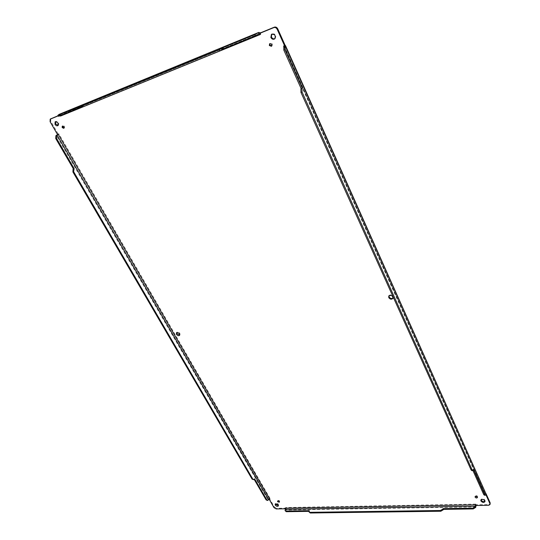 <?xml version="1.0" encoding="UTF-8"?>
<svg xmlns="http://www.w3.org/2000/svg" width="540" height="540" viewBox="0 0 540 540"><rect width="100%" height="100%" fill="white"/><g stroke="black" fill="none" stroke-linecap="round" stroke-linejoin="round"><path stroke-width="0.41" stroke-dasharray="2.7 2.03" d="M285.485 508.707L285.883 508.127L276.588 508.288L276.21 508.937M283.784 46.602L484.515 493.627L485.474 493.729L485.926 494.741M58.246 115.857L59.785 115.229L60.136 115.702M64.037 127.994L64.449 127.879C64.868 126.529 64.355 125.82 62.91 125.753L62.66 126.097M477.36 497.158L477.65 496.847C477.232 495.585 476.469 495.281 475.355 495.936L475.369 496.368M179.692 335.05L180.002 334.82C180.09 332.674 179.071 331.803 176.951 332.215L176.769 332.552M393.053 298.08L393.289 297.783C393.127 294.941 391.757 294.138 389.164 295.367L389.016 295.718M278.384 505.643L278.667 505.379C278.329 503.55 277.29 502.916 275.555 503.469L275.468 503.854M484.994 501.282L485.21 500.938C484.448 498.69 483.077 498.157 481.1 499.331L481.052 499.743M274.961 38.63L275.265 38.428C276.521 35.053 275.427 33.541 271.985 33.905L271.721 34.155M58.138 125.361L58.516 125.199C59.265 122.803 58.354 121.534 55.789 121.392L55.505 121.682M279.335 501.788L279.707 501.579C279.518 500.546 278.937 500.189 277.952 500.506L277.945 500.938M271.715 46.008L272.038 45.833C272.714 43.949 272.099 43.112 270.182 43.328L269.939 43.605M50.699 118.861L50.753 121.237L58.111 133.934L57.456 134.393M269.143 499.129L269.474 498.548L274.367 506.993L276.588 508.288M475.605 505.413L476.05 505.501L476.321 504.758L488.902 504.536L490.273 503.773M486.189 493.985L485.737 492.98L485.474 493.729L484.907 493.634L485.399 493.709M484.475 493.533L485.014 493.702M484.414 495.241L484.988 493.668L485.831 493.074L484.738 492.784L486.128 493.432M60.203 115.675L59.488 115.493L58.489 116.276M59.198 114.365L60.433 114.689L61.182 115.607L60.19 114.568L60.048 115.567L59.785 115.229L60.446 114.777L58.165 115.715M61.182 115.607L260.982 33.993L260.631 32.785M285.019 45.083L284.195 45.826L285.275 45.509M476.321 504.758L475.733 504.077L476.037 505.325L476.321 504.758M475.733 504.077L285.66 507.526L285.964 508.221M269.116 499.048L268.974 498.643L270.061 498.427L267.914 499.595L56.302 135.371M270.014 498.346L58.86 133.832L57.632 134.575M57.726 134.676L58.928 133.961M266.942 500.499L267.914 499.595M285.626 508.667L286.011 508.451M285.748 507.526L286.051 508.606L285.451 511.333M471.825 470.617L472.527 469.665L472.932 470.563M82.006 105.556L82.6 106.61L82.114 107.062M82.6 106.61L82.931 106.38L82.343 105.327M81.959 106.778L82.931 106.38M260.847 34.047L259.895 32.711M252.963 479.743L254.428 479.21M254.624 478.892L253.901 478.919L254.219 479.466M309.265 510.671L309.65 511.353L308.947 511.36M309.082 511.002L309.393 512.602M472.527 469.665L473.546 469.625M50.085 121.689L50.753 121.237M274.367 506.993L273.989 507.64M488.902 504.536L488.639 505.292M284.121 46.319L485.136 494.181M59.4 115.54L259.227 33.764M284.195 45.826L484.738 492.784M268.407 499.966L267.678 499.979M285.545 510.415L285.161 509.747M485.98 494.613L484.974 494.633M58.995 115.817L58.408 114.791M475.889 506.952L285.768 510.017M472.385 470.036L473.405 469.996M63.794 128.338L64.449 127.879M62.248 126.205L62.91 125.753M477.38 497.596L477.65 496.847M475.085 496.679L475.355 495.936M179.51 335.394L180.002 334.82M176.452 332.788L176.951 332.215M392.904 298.431L393.289 297.783M388.78 296.015L389.164 295.367M278.289 506.021L278.667 505.379M275.177 504.117L275.555 503.469M484.947 501.687L485.21 500.938M480.836 500.081L481.1 499.331M274.698 38.887L275.265 38.428M271.418 34.358L271.985 33.905M57.854 125.651L58.516 125.199M55.127 121.844L55.789 121.392M279.329 502.227L279.707 501.579M277.574 501.147L277.952 500.506M271.472 46.291L272.038 45.833M269.615 43.787L270.182 43.328M485.129 493.837L284.243 46.163M259.301 33.716L59.488 115.493M475.76 505.379L476.246 504.887M260.253 33.075L259.949 33.608"/><path stroke-width="0.81" d="M62.188 127.602L63.794 128.338C64.206 126.981 63.693 126.272 62.248 126.205L62.188 127.602M475.119 497.165C475.936 498.096 476.685 498.238 477.38 497.596C476.962 496.327 476.199 496.024 475.085 496.679L475.119 497.165M176.499 334.348C177.532 335.671 178.531 336.015 179.51 335.394C179.591 333.248 178.571 332.377 176.452 332.788L176.499 334.348M388.753 297.587C390.11 299.383 391.493 299.66 392.904 298.431C392.742 295.589 391.372 294.786 388.78 296.015L388.753 297.587M275.279 505.103C276.379 506.372 277.385 506.682 278.289 506.021C277.952 504.198 276.912 503.557 275.177 504.117L275.279 505.103M480.904 500.931C482.362 502.592 483.712 502.848 484.947 501.687C484.184 499.439 482.814 498.906 480.836 500.081L480.904 500.931M270.877 37.503C271.937 39.251 273.213 39.71 274.698 38.887C275.954 35.505 274.86 33.993 271.418 34.358L270.877 37.503M55.019 124.342C55.924 125.651 56.876 126.09 57.854 125.651C58.603 123.255 57.692 121.986 55.127 121.844L55.019 124.342M277.627 501.707L279.329 502.227C279.14 501.194 278.552 500.83 277.574 501.147L277.627 501.707M269.332 45.522L271.472 46.291C272.147 44.408 271.532 43.571 269.615 43.787L269.332 45.522M269.635 498.987L269.143 499.183L269.683 499.068L58.205 134.291L57.456 134.393L50.085 121.689L50.193 119.178L58.246 115.857M485.926 494.741L489.942 503.699L490.01 504.522L488.639 505.292L476.05 505.507L475.463 504.819L285.289 508.174L285.512 508.775L276.21 508.937L273.989 507.64L269.136 499.183M60.136 115.702L60.426 116.093L260.401 34.445L260.05 33.237L273.814 27.601C275.218 27.209 276.332 27.77 277.168 29.282L284.465 45.542L283.568 46.13L284.243 46.163L283.79 46.602L283.81 50.078L301.185 88.709L302.285 88.324L284.911 49.646L285.221 45.893L486.142 494.154L485.42 495.214L484.738 494.539L483.725 494.559L484.414 495.241L485.42 495.214M62.66 126.097L62.843 127.15L64.037 127.994M475.369 496.368L477.36 497.158M176.769 332.552L176.999 333.774L179.692 335.05M389.016 295.718L389.138 296.946C390.265 298.566 391.574 298.944 393.053 298.08M275.468 503.854L275.656 504.455L278.384 505.643M481.052 499.743L481.167 500.182C482.308 501.647 483.584 502.011 484.994 501.282M271.721 34.155L271.451 37.051C272.356 38.63 273.53 39.157 274.961 38.63M55.505 121.682L55.681 123.896L58.138 125.361M277.945 500.938L279.335 501.788M269.939 43.605L269.899 45.063L271.715 46.008M58.273 134.419L57.456 134.393M269.143 499.129L267.665 500.486L266.854 499.912L254.624 478.892L253.692 479.709L252.821 479.108L73.649 171.72L74.108 168.588L56.471 138.267L56.633 135.358L57.726 134.676M285.518 508.754L285.377 508.174M309.008 511.92L310.277 513L440.856 511.238L443.32 509.74L442.962 508.984L440.498 510.489L309.899 512.318L309.008 511.92L309.265 510.671L285.89 511.029L285.066 510.671L285.518 508.687M475.463 504.819L475.369 506.635L472.865 508.16L443.111 508.619L443.468 509.375L473.216 508.93L475.72 507.404L476.05 505.501L475.605 505.413M490.01 504.522L490.205 502.943L486.189 493.985M486.142 494.154L285.471 45.556L284.148 46.136L285.019 45.083L277.736 28.829C276.905 27.324 275.785 26.764 274.388 27.149L260.631 32.785L259.821 33.865L259.895 32.711L260.631 32.785M260.267 34.499L259.301 33.716L255.562 35.809L223.331 48.992L222.737 47.756L254.981 34.54L255.562 35.809M60.52 116.053L60.203 115.675M58.165 115.715L50.699 118.861M57.632 134.575L55.904 135.648L55.742 138.55L56.471 138.267M442.962 508.984L443.111 508.619M472.932 470.563L483.725 494.559M471.083 469.894L471.825 470.617L472.844 470.576L472.102 469.854L302.056 92.036L302.015 88.574L300.922 88.958L300.962 92.421L471.083 469.894L472.102 469.854M285.471 45.556L285.221 45.893M285.275 45.509L285.019 45.083M259.895 32.711L258.809 32.393L254.981 34.54M223.027 49.214L222.433 47.986L219.193 49.721L81.52 106.002L82.114 107.062L82.843 106.88L219.787 50.956L223.331 48.992M81.52 106.002L57.902 115.25L58.489 116.276L59.15 116.107L81.959 106.778M57.902 115.25L258.64 32.488M59.198 114.365L58.813 114.52M74.108 168.588L73.379 168.845L55.742 138.55M73.791 168.831L73.062 169.088L72.913 171.977L252.092 479.142L253.692 479.709M254.219 479.466L266.132 499.932L267.665 500.486M308.947 511.36L286.274 511.697L285.89 511.029M285.066 510.671L286.274 511.697M472.844 470.576L473.546 469.625L484.738 494.539M443.468 509.375L443.32 509.74M268.637 499.574L57.031 135.081M475.531 506.183L285.383 509.355M490.205 502.943L489.942 503.699M277.736 28.829L277.168 29.282M274.388 27.149L273.814 27.601M51.05 118.631L50.382 119.077M55.904 135.648L56.633 135.358M475.72 507.404L475.369 506.635M283.79 46.602L284.884 46.17M258.289 32.758L258.876 34.034M72.913 171.977L73.649 171.72M252.092 479.142L252.821 479.108M266.132 499.932L266.854 499.912M310.277 513L309.899 512.318M440.856 511.238L440.498 510.489M473.216 508.93L472.865 508.16M302.056 92.036L300.962 92.421M284.911 49.646L283.81 50.078M219.193 49.721L219.787 50.956M82.249 105.82L82.843 106.88M58.563 115.081L59.15 116.107M50.193 119.178L50.861 118.726M258.809 32.393L58.995 114.419"/></g></svg>
